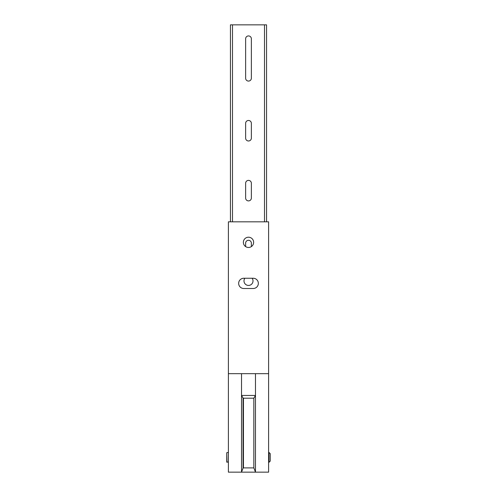 <?xml version="1.0" encoding="UTF-8"?>
<svg xmlns="http://www.w3.org/2000/svg" width="497" height="497" viewBox="0 0 497 497"><rect width="100%" height="100%" fill="white"/><g stroke="black" fill="none" stroke-linecap="round" stroke-linejoin="round"><path stroke-width="0.75" d="M270.25 455.755L270.25 454.997M268.61 373.663L268.61 221.824L228.39 221.824L228.39 373.663L268.61 373.663L268.61 472.15L228.39 472.15L228.39 373.663M266.554 161.09L266.554 167.657M266.554 210.337L266.554 216.903M266.554 111.85L266.554 118.416M266.554 221.824L266.554 24.85L230.446 24.85L230.446 221.824M245.63 138.11A2.87 2.87 0 0 0 248.5 140.986A2.87 2.87 0 0 0 251.37 138.11L251.37 123.337A2.87 2.87 0 0 0 248.5 120.467A2.87 2.87 0 0 0 245.63 123.337L245.63 138.11M245.63 198.023A2.87 2.87 0 0 0 248.5 200.9A2.87 2.87 0 0 0 251.37 198.023L251.37 183.25A2.87 2.87 0 0 0 248.5 180.38A2.87 2.87 0 0 0 245.63 183.25L245.63 198.023M251.37 246.593L251.37 243.163A2.87 2.87 0 0 0 248.5 240.293A2.87 2.87 0 0 0 245.63 243.163L245.63 246.593M245.63 78.197A2.87 2.87 0 0 0 248.5 81.073A2.87 2.87 0 0 0 251.37 78.197L251.37 38.803A2.87 2.87 0 0 0 248.5 35.927A2.87 2.87 0 0 0 245.63 38.803L245.63 78.197M244.859 278.252A4.516 4.516 0 0 0 249.904 285.21A4.516 4.516 0 0 0 252.141 278.252M241.523 373.663L241.523 472.1L243.064 468.162L243.064 398.016L241.523 395.457L255.477 395.457L253.837 398.196L243.443 398.196L243.443 467.894L253.837 467.894L253.837 398.196M253.837 467.894L255.477 472.1L255.477 373.663M243.778 278.252A5.132 5.132 0 0 0 238.653 283.383A5.132 5.132 0 0 0 243.778 288.508L253.221 288.508A5.132 5.132 0 0 0 258.347 283.383A5.132 5.132 0 0 0 253.221 278.252L243.778 278.252M253.632 242.343A5.132 5.132 0 0 0 245.934 237.901A5.132 5.132 0 0 0 245.934 246.785A5.132 5.132 0 0 0 253.632 242.343M255.477 472.15L241.523 472.15M243.443 467.894L243.064 468.162M243.064 398.016L243.443 398.196M268.852 462.303L268.61 452.699L269.02 452.45L270.25 453.686L270.25 461.073L269.02 462.303L268.61 462.055M228.39 452.699L228.39 462.055L226.75 462.055L226.75 452.699L226.75 462.055M264.503 221.824L264.503 24.85M232.497 221.824L232.497 24.85M270.25 461.073L269.02 462.303L269.02 452.45L270.25 453.686M226.999 462.303L226.75 452.699L228.148 452.45"/></g></svg>
